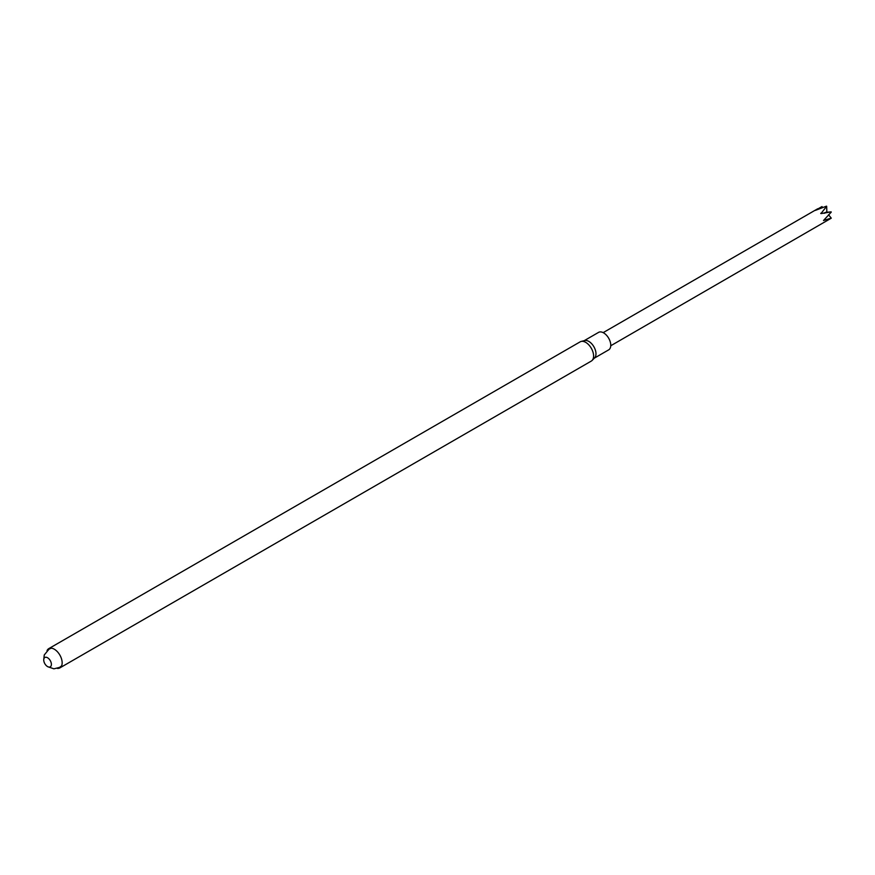 <?xml version="1.0" encoding="UTF-8"?>
<svg xmlns="http://www.w3.org/2000/svg" width="875" height="875" viewBox="0 0 875 875"><rect width="100%" height="100%" fill="white"/><g stroke="black" fill="none" stroke-linecap="round" stroke-linejoin="round"><path stroke-width="1.31" d="M47.031 650.65A11.113 6.409 60 0 1 48.748 648.648A11.113 6.409 60 0 1 54.305 649.206A11.113 6.409 60 0 1 61.556 658.995A11.113 6.409 60 0 1 59.861 667.898A11.113 6.409 60 0 1 57.269 668.391M47.556 657.748A5.414 3.128 60 0 1 50.87 666.291A5.414 3.128 60 0 1 44.242 662.462A5.414 3.128 60 0 1 47.556 657.748M59.861 667.898L591.292 361.08A11.113 6.409 -120 0 0 592.123 360.423A11.113 6.409 -120 0 0 592.725 351.345A11.113 6.409 -120 0 0 585.736 342.377A11.113 6.409 -120 0 0 581.164 341.436A11.113 6.409 -120 0 0 580.18 341.83L48.748 648.648M592.123 360.423L594.639 357.82A10.095 5.83 -120 0 0 593.884 346.752A10.095 5.83 -120 0 0 584.675 340.561L581.164 341.436M594.3 358.17L608.672 349.869A10.095 5.83 -120 0 0 608.672 338.209A10.095 5.83 -120 0 0 598.577 332.38L584.194 340.681M610.75 345.756L831.152 218.258A7.58 4.375 -120 0 0 831.25 218.116L823.495 220.511L831.25 212.133A7.58 4.375 -120 0 0 831.152 211.87L820.936 213.598L826.667 206.292A7.58 4.375 -120 0 0 826.558 206.227A7.58 4.375 -120 0 0 826.459 206.172L815.358 210.383L821.975 206.577L822.773 207.572M828.538 214.758L831.25 218.116M826.667 206.292L826.864 212.275L831.152 211.87M826.645 212.002A27.059 5.72 -38.8 0 1 820.717 213.325M826.864 212.275A27.059 5.72 -38.8 0 1 824.217 213.27M47.906 666.761L53.911 668.828L59.587 667.384L61.578 665.897M51.341 648.156L49.088 649.119L44.264 654.948L43.75 659.575M603.181 332.631L817.742 208.753"/></g></svg>
